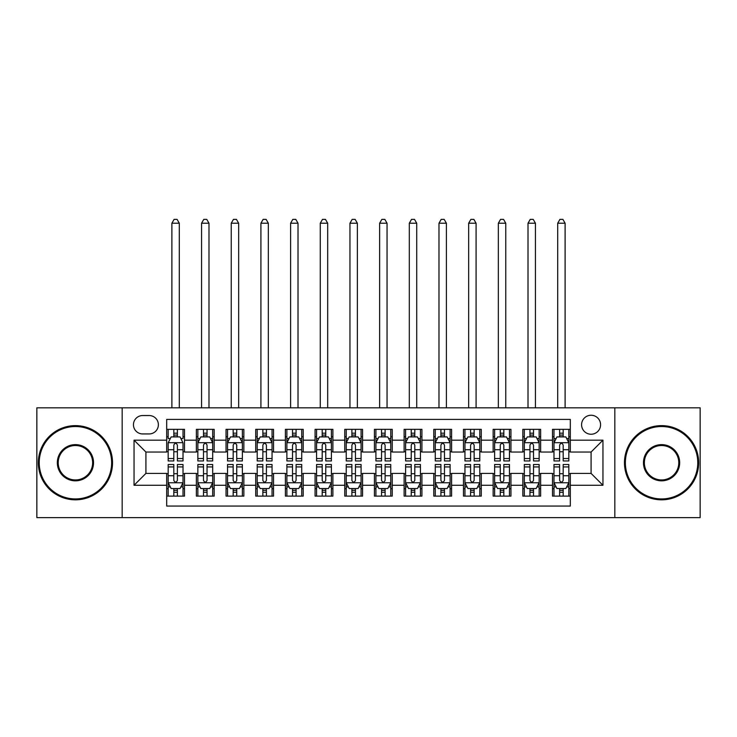 <?xml version="1.0" encoding="UTF-8"?>
<svg xmlns="http://www.w3.org/2000/svg" width="737" height="737" viewBox="0 0 737 737"><rect width="100%" height="100%" fill="white"/><g stroke="black" fill="none" stroke-linecap="round" stroke-linejoin="round"><path stroke-width="1.11" d="M591.083 415.244A9.498 9.498 0 0 0 581.585 424.742A9.498 9.498 0 0 0 591.083 434.24A9.498 9.498 0 0 0 600.581 424.742A9.498 9.498 0 0 0 591.083 415.244M614.824 517.632L700.15 517.632L700.15 407.819L614.824 407.819L614.824 517.632L122.176 517.632L122.176 407.819L36.85 407.819L36.85 517.632L122.176 517.632M570.309 429.339L552.501 429.339L552.501 440.173L540.636 440.173L540.636 452.039L552.501 452.039L552.501 440.173M540.636 440.173L540.636 429.339L522.828 429.339L522.828 440.173L510.953 440.173L510.953 452.039L522.828 452.039L522.828 440.173M510.953 440.173L510.953 429.339L493.145 429.339L493.145 440.173L481.279 440.173L481.279 452.039L493.145 452.039L493.145 440.173M481.279 440.173L481.279 429.339L463.472 429.339L463.472 440.173L451.597 440.173L451.597 452.039L463.472 452.039L463.472 440.173M451.597 440.173L451.597 429.339L433.789 429.339L433.789 440.173L421.923 440.173L421.923 452.039L433.789 452.039L433.789 440.173M421.923 440.173L421.923 429.339L404.116 429.339L404.116 440.173L392.241 440.173L392.241 452.039L404.116 452.039L404.116 440.173M392.241 440.173L392.241 429.339L374.433 429.339L374.433 440.173L362.567 440.173L362.567 452.039L374.433 452.039L374.433 440.173M362.567 440.173L362.567 429.339L344.759 429.339L344.759 440.173L332.884 440.173L332.884 452.039L344.759 452.039L344.759 440.173M332.884 440.173L332.884 429.339L315.077 429.339L315.077 440.173L303.211 440.173L303.211 452.039L315.077 452.039L315.077 440.173M303.211 440.173L303.211 429.339L285.403 429.339L285.403 440.173L273.528 440.173L273.528 452.039L285.403 452.039L285.403 440.173M273.528 440.173L273.528 429.339L255.721 429.339L255.721 440.173L243.855 440.173L243.855 452.039L255.721 452.039L255.721 440.173M243.855 440.173L243.855 429.339L226.047 429.339L226.047 440.173L214.172 440.173L214.172 452.039L226.047 452.039L226.047 440.173M214.172 440.173L214.172 429.339L196.364 429.339L196.364 452.039L184.499 452.039L184.499 429.339L166.691 429.339M166.691 496.112L184.499 496.112L184.499 473.412L196.364 473.412L196.364 496.112L214.172 496.112L214.172 473.412L226.047 473.412L226.047 485.287L214.172 485.287M226.047 485.287L226.047 496.112L243.855 496.112L243.855 473.412L255.721 473.412L255.721 485.287L243.855 485.287M255.721 485.287L255.721 496.112L273.528 496.112L273.528 473.412L285.403 473.412L285.403 485.287L273.528 485.287M285.403 485.287L285.403 496.112L303.211 496.112L303.211 473.412L315.077 473.412L315.077 485.287L303.211 485.287M315.077 485.287L315.077 496.112L332.884 496.112L332.884 473.412L344.759 473.412L344.759 485.287L332.884 485.287M344.759 485.287L344.759 496.112L362.567 496.112L362.567 473.412L374.433 473.412L374.433 485.287L362.567 485.287M374.433 485.287L374.433 496.112L392.241 496.112L392.241 473.412L404.116 473.412L404.116 485.287L392.241 485.287M404.116 485.287L404.116 496.112L421.923 496.112L421.923 473.412L433.789 473.412L433.789 485.287L421.923 485.287M433.789 485.287L433.789 496.112L451.597 496.112L451.597 473.412L463.472 473.412L463.472 485.287L451.597 485.287M463.472 485.287L463.472 496.112L481.279 496.112L481.279 473.412L493.145 473.412L493.145 485.287L481.279 485.287M493.145 485.287L493.145 496.112L510.953 496.112L510.953 473.412L522.828 473.412L522.828 485.287L510.953 485.287M522.828 485.287L522.828 496.112L540.636 496.112L540.636 473.412L552.501 473.412L552.501 485.287L540.636 485.287M142.656 433.936L149.178 433.936A9.203 9.203 0 0 0 158.381 424.742A9.203 9.203 0 0 0 149.178 415.539L142.656 415.539A9.203 9.203 0 0 0 133.452 424.742A9.203 9.203 0 0 0 142.656 433.936M614.824 407.819L122.176 407.819M570.309 440.173L570.309 419.399L166.691 419.399L166.691 452.039L145.917 452.039L145.917 473.412L166.691 473.412L166.691 506.061L570.309 506.061L570.309 473.412L591.083 473.412L591.083 452.039L570.309 452.039L570.309 440.173L602.958 440.173L602.958 485.287L570.309 485.287M166.691 485.287L134.042 485.287L134.042 440.173L166.691 440.173M552.501 485.287L552.501 496.112L570.309 496.112M166.691 436.755L168.174 436.755M173.812 436.755L177.377 436.755M183.016 436.755L184.499 436.755M166.691 451.744L168.174 451.744M173.812 451.744L177.377 451.744M183.016 451.744L184.499 451.744M166.691 473.707L168.174 473.707M173.812 473.707L177.377 473.707M183.016 473.707L184.499 473.707M166.691 488.695L168.174 488.695M173.812 488.695L177.377 488.695M183.016 488.695L184.499 488.695M196.364 451.744L197.857 451.744M203.495 451.744L207.051 451.744M212.689 451.744L214.172 451.744M196.364 436.755L197.857 436.755M203.495 436.755L207.051 436.755M212.689 436.755L214.172 436.755M196.364 473.707L197.857 473.707M203.495 473.707L207.051 473.707M212.689 473.707L214.172 473.707M196.364 488.695L197.857 488.695M203.495 488.695L207.051 488.695M212.689 488.695L214.172 488.695M226.047 473.707L227.53 473.707M233.168 473.707L236.734 473.707M242.372 473.707L243.855 473.707M226.047 488.695L227.53 488.695M233.168 488.695L236.734 488.695M242.372 488.695L243.855 488.695M226.047 436.755L227.53 436.755M233.168 436.755L236.734 436.755M242.372 436.755L243.855 436.755M226.047 451.744L227.53 451.744M233.168 451.744L236.734 451.744M242.372 451.744L243.855 451.744M255.721 473.707L257.204 473.707M262.851 473.707L266.407 473.707M272.045 473.707L273.528 473.707M255.721 488.695L257.204 488.695M262.851 488.695L266.407 488.695M272.045 488.695L273.528 488.695M255.721 436.755L257.204 436.755M262.851 436.755L266.407 436.755M272.045 436.755L273.528 436.755M255.721 451.744L257.204 451.744M262.851 451.744L266.407 451.744M272.045 451.744L273.528 451.744M285.403 473.707L286.886 473.707M292.525 473.707L296.09 473.707M301.728 473.707L303.211 473.707M285.403 488.695L286.886 488.695M292.525 488.695L296.09 488.695M301.728 488.695L303.211 488.695M285.403 436.755L286.886 436.755M292.525 436.755L296.09 436.755M301.728 436.755L303.211 436.755M285.403 451.744L286.886 451.744M292.525 451.744L296.09 451.744M301.728 451.744L303.211 451.744M315.077 473.707L316.56 473.707M322.198 473.707L325.763 473.707M331.401 473.707L332.884 473.707M315.077 488.695L316.56 488.695M322.198 488.695L325.763 488.695M331.401 488.695L332.884 488.695M315.077 436.755L316.56 436.755M322.198 436.755L325.763 436.755M331.401 436.755L332.884 436.755M315.077 451.744L316.56 451.744M322.198 451.744L325.763 451.744M331.401 451.744L332.884 451.744M344.759 473.707L346.243 473.707M351.881 473.707L355.446 473.707M361.084 473.707L362.567 473.707M344.759 488.695L346.243 488.695M351.881 488.695L355.446 488.695M361.084 488.695L362.567 488.695M344.759 436.755L346.243 436.755M351.881 436.755L355.446 436.755M361.084 436.755L362.567 436.755M344.759 451.744L346.243 451.744M351.881 451.744L355.446 451.744M361.084 451.744L362.567 451.744M374.433 473.707L375.916 473.707M381.554 473.707L385.119 473.707M390.757 473.707L392.241 473.707M374.433 488.695L375.916 488.695M381.554 488.695L385.119 488.695M390.757 488.695L392.241 488.695M374.433 436.755L375.916 436.755M381.554 436.755L385.119 436.755M390.757 436.755L392.241 436.755M374.433 451.744L375.916 451.744M381.554 451.744L385.119 451.744M390.757 451.744L392.241 451.744M404.116 473.707L405.599 473.707M411.237 473.707L414.802 473.707M420.44 473.707L421.923 473.707M404.116 488.695L405.599 488.695M411.237 488.695L414.802 488.695M420.44 488.695L421.923 488.695M404.116 436.755L405.599 436.755M411.237 436.755L414.802 436.755M420.44 436.755L421.923 436.755M404.116 451.744L405.599 451.744M411.237 451.744L414.802 451.744M420.44 451.744L421.923 451.744M433.789 473.707L435.272 473.707M440.91 473.707L444.475 473.707M450.114 473.707L451.597 473.707M433.789 488.695L435.272 488.695M440.91 488.695L444.475 488.695M450.114 488.695L451.597 488.695M433.789 436.755L435.272 436.755M440.91 436.755L444.475 436.755M450.114 436.755L451.597 436.755M433.789 451.744L435.272 451.744M440.91 451.744L444.475 451.744M450.114 451.744L451.597 451.744M463.472 473.707L464.955 473.707M470.593 473.707L474.149 473.707M479.796 473.707L481.279 473.707M463.472 488.695L464.955 488.695M470.593 488.695L474.149 488.695M479.796 488.695L481.279 488.695M463.472 436.755L464.955 436.755M470.593 436.755L474.149 436.755M479.796 436.755L481.279 436.755M463.472 451.744L464.955 451.744M470.593 451.744L474.149 451.744M479.796 451.744L481.279 451.744M493.145 473.707L494.628 473.707M500.266 473.707L503.832 473.707M509.47 473.707L510.953 473.707M493.145 488.695L494.628 488.695M500.266 488.695L503.832 488.695M509.47 488.695L510.953 488.695M493.145 436.755L494.628 436.755M500.266 436.755L503.832 436.755M509.47 436.755L510.953 436.755M493.145 451.744L494.628 451.744M500.266 451.744L503.832 451.744M509.47 451.744L510.953 451.744M522.828 473.707L524.311 473.707M529.949 473.707L533.505 473.707M539.143 473.707L540.636 473.707M522.828 488.695L524.311 488.695M529.949 488.695L533.505 488.695M539.143 488.695L540.636 488.695M522.828 436.755L524.311 436.755M529.949 436.755L533.505 436.755M539.143 436.755L540.636 436.755M522.828 451.744L524.311 451.744M529.949 451.744L533.505 451.744M539.143 451.744L540.636 451.744M552.501 473.707L553.984 473.707M559.623 473.707L563.188 473.707M568.826 473.707L570.309 473.707M552.501 488.695L553.984 488.695M559.623 488.695L563.188 488.695M568.826 488.695L570.309 488.695M552.501 436.755L553.984 436.755M559.623 436.755L563.188 436.755M568.826 436.755L570.309 436.755M552.501 451.744L553.984 451.744M559.623 451.744L563.188 451.744M568.826 451.744L570.309 451.744M145.917 452.039L134.042 440.173M145.917 473.412L134.042 485.287M602.958 440.173L591.083 452.039M602.958 485.287L591.083 473.412M177.377 429.339L177.377 436.912L177.377 433.199L173.812 433.199M183.016 458.525L177.377 458.525L177.377 460.947L183.016 460.947L183.016 442.845L180.049 436.912L171.141 436.912L168.174 442.845L168.174 460.947L173.812 460.947L173.812 458.525L168.174 458.525M170.33 438.543L168.174 438.543L168.174 429.339M168.174 438.598L168.174 433.199M183.016 438.598L183.016 433.199M180.86 438.543L183.016 438.543L183.016 429.339M173.812 436.912L173.812 429.339M177.377 458.525L177.377 445.065C176.189 442.78 175.001 442.78 173.812 445.065L173.812 455.079M168.174 449.717L173.812 449.717L173.812 458.525M179.303 407.819L179.303 223.228L171.887 223.228L171.887 407.819M171.887 223.228L174.107 219.368L177.073 219.368L179.303 223.228M173.812 492.261L177.377 492.261M168.174 466.926L173.812 466.926L173.812 464.503L168.174 464.503L168.174 482.615L171.141 488.548L180.049 488.548L183.016 482.615L183.016 464.503L177.377 464.503L177.377 466.926L183.016 466.926M183.016 482.615L183.016 496.112M168.174 482.615L168.174 496.112M177.377 488.548L177.377 496.112M173.812 496.112L173.812 488.548M173.812 466.926L173.812 480.386C175.001 482.671 176.189 482.671 177.377 480.386L177.377 466.926M75.432 426.52A36.205 36.205 0 0 0 39.227 462.725A36.205 36.205 0 0 0 75.432 498.931A36.205 36.205 0 0 0 111.637 462.725A36.205 36.205 0 0 0 75.432 426.52M75.432 499.824A37.099 37.099 0 0 1 38.333 462.725A37.099 37.099 0 0 1 75.432 425.627A37.099 37.099 0 0 1 112.531 462.725A37.099 37.099 0 0 1 75.432 499.824M75.432 444.623A18.103 18.103 0 0 1 93.535 462.725A18.103 18.103 0 0 1 75.432 480.828A18.103 18.103 0 0 1 57.329 462.725A18.103 18.103 0 0 1 75.432 444.623M75.432 479.944A17.209 17.209 0 0 0 92.641 462.725A17.209 17.209 0 0 0 75.432 445.517A17.209 17.209 0 0 0 58.214 462.725A17.209 17.209 0 0 0 75.432 479.944M661.568 426.52A36.205 36.205 0 0 0 625.363 462.725A36.205 36.205 0 0 0 661.568 498.931A36.205 36.205 0 0 0 697.773 462.725A36.205 36.205 0 0 0 661.568 426.52M661.568 499.824A37.099 37.099 0 0 1 624.469 462.725A37.099 37.099 0 0 1 661.568 425.627A37.099 37.099 0 0 1 698.667 462.725A37.099 37.099 0 0 1 661.568 499.824M661.568 444.623A18.103 18.103 0 0 1 679.671 462.725A18.103 18.103 0 0 1 661.568 480.828A18.103 18.103 0 0 1 643.465 462.725A18.103 18.103 0 0 1 661.568 444.623M661.568 479.944A17.209 17.209 0 0 0 678.786 462.725A17.209 17.209 0 0 0 661.568 445.517A17.209 17.209 0 0 0 644.359 462.725A17.209 17.209 0 0 0 661.568 479.944M207.051 433.199L203.495 433.199M212.689 458.525L207.051 458.525L207.051 460.947L212.689 460.947L212.689 442.845L209.723 436.912L200.823 436.912L197.857 442.845L197.857 460.947L203.495 460.947L203.495 458.525L197.857 458.525M197.857 442.845L197.857 429.339M212.689 442.845L212.689 429.339M203.495 436.912L203.495 429.339M207.051 429.339L207.051 436.912M207.051 458.525L207.051 445.065C205.863 442.78 204.683 442.78 203.495 445.065L203.495 458.525M208.986 407.819L208.986 223.228L201.56 223.228L201.56 407.819M201.56 223.228L203.79 219.368L206.756 219.368L208.986 223.228M236.734 433.199L233.168 433.199M242.372 458.525L236.734 458.525L236.734 460.947L242.372 460.947L242.372 442.845L239.405 436.912L230.497 436.912L227.53 442.845L227.53 460.947L233.168 460.947L233.168 458.525L227.53 458.525M227.53 442.845L227.53 429.339M242.372 442.845L242.372 429.339M233.168 436.912L233.168 429.339M236.734 429.339L236.734 436.912M236.734 458.525L236.734 445.065C235.545 442.78 234.357 442.78 233.168 445.065L233.168 458.525M238.659 407.819L238.659 223.228L231.243 223.228L231.243 407.819M231.243 223.228L233.463 219.368L236.43 219.368L238.659 223.228M266.407 433.199L262.851 433.199M272.045 458.525L266.407 458.525L266.407 460.947L272.045 460.947L272.045 442.845L269.079 436.912L260.179 436.912L257.204 442.845L257.204 460.947L262.851 460.947L262.851 458.525L257.204 458.525M257.204 442.845L257.204 429.339M272.045 442.845L272.045 429.339M262.851 436.912L262.851 429.339M266.407 429.339L266.407 436.912M266.407 458.525L266.407 445.065C265.219 442.78 264.039 442.78 262.851 445.065L262.851 458.525M268.342 407.819L268.342 223.228L260.916 223.228L260.916 407.819M260.916 223.228L263.146 219.368L266.112 219.368L268.342 223.228M296.09 433.199L292.525 433.199M301.728 458.525L296.09 458.525L296.09 460.947L301.728 460.947L301.728 442.845L298.761 436.912L289.853 436.912L286.886 442.845L286.886 460.947L292.525 460.947L292.525 458.525L286.886 458.525M286.886 442.845L286.886 429.339M301.728 442.845L301.728 429.339M292.525 436.912L292.525 429.339M296.09 429.339L296.09 436.912M296.09 458.525L296.09 445.065C294.901 442.78 293.713 442.78 292.525 445.065L292.525 458.525M298.015 407.819L298.015 223.228L290.599 223.228L290.599 407.819M290.599 223.228L292.819 219.368L295.786 219.368L298.015 223.228M203.495 492.261L207.051 492.261M197.857 466.926L203.495 466.926L203.495 464.503L197.857 464.503L197.857 482.615L200.823 488.548L209.723 488.548L212.689 482.615L212.689 464.503L207.051 464.503L207.051 466.926L212.689 466.926M212.689 482.615L212.689 496.112M197.857 482.615L197.857 496.112M207.051 488.548L207.051 496.112M203.495 496.112L203.495 488.548M203.495 466.926L203.495 480.386C204.674 482.671 205.863 482.671 207.051 480.386L207.051 466.926M233.168 492.261L236.734 492.261M227.53 466.926L233.168 466.926L233.168 464.503L227.53 464.503L227.53 482.615L230.497 488.548L239.405 488.548L242.372 482.615L242.372 464.503L236.734 464.503L236.734 466.926L242.372 466.926M242.372 482.615L242.372 496.112M227.53 482.615L227.53 496.112M236.734 488.548L236.734 496.112M233.168 496.112L233.168 488.548M233.168 466.926L233.168 480.386C234.357 482.671 235.545 482.671 236.734 480.386L236.734 466.926M262.851 492.261L266.407 492.261M257.204 466.926L262.851 466.926L262.851 464.503L257.204 464.503L257.204 482.615L260.179 488.548L269.079 488.548L272.045 482.615L272.045 464.503L266.407 464.503L266.407 466.926L272.045 466.926M272.045 482.615L272.045 496.112M257.204 482.615L257.204 496.112M266.407 488.548L266.407 496.112M262.851 496.112L262.851 488.548M262.851 466.926L262.851 480.386C264.03 482.671 265.219 482.671 266.407 480.386L266.407 466.926M292.525 492.261L296.09 492.261M286.886 466.926L292.525 466.926L292.525 464.503L286.886 464.503L286.886 482.615L289.853 488.548L298.761 488.548L301.728 482.615L301.728 464.503L296.09 464.503L296.09 466.926L301.728 466.926M301.728 482.615L301.728 496.112M286.886 482.615L286.886 496.112M296.09 488.548L296.09 496.112M292.525 496.112L292.525 488.548M292.525 466.926L292.525 480.386C293.713 482.671 294.901 482.671 296.09 480.386L296.09 466.926M325.763 433.199L322.198 433.199M331.401 458.525L325.763 458.525L325.763 460.947L331.401 460.947L331.401 442.845L328.435 436.912L319.536 436.912L316.56 442.845L316.56 460.947L322.198 460.947L322.198 458.525L316.56 458.525M316.56 442.845L316.56 429.339M331.401 442.845L331.401 429.339M322.198 436.912L322.198 429.339M325.763 429.339L325.763 436.912M325.763 458.525L325.763 445.065C324.575 442.78 323.396 442.78 322.198 445.065L322.198 458.525M327.689 407.819L327.689 223.228L320.273 223.228L320.273 407.819M320.273 223.228L322.502 219.368L325.468 219.368L327.689 223.228M322.198 492.261L325.763 492.261M316.56 466.926L322.198 466.926L322.198 464.503L316.56 464.503L316.56 482.615L319.536 488.548L328.435 488.548L331.401 482.615L331.401 464.503L325.763 464.503L325.763 466.926L331.401 466.926M331.401 482.615L331.401 496.112M316.56 482.615L316.56 496.112M325.763 488.548L325.763 496.112M322.198 496.112L322.198 488.548M322.198 466.926L322.198 480.386C323.386 482.671 324.575 482.671 325.763 480.386L325.763 466.926M355.446 433.199L351.881 433.199M361.084 458.525L355.446 458.525L355.446 460.947L361.084 460.947L361.084 442.845L358.108 436.912L349.209 436.912L346.243 442.845L346.243 460.947L351.881 460.947L351.881 458.525L346.243 458.525M346.243 442.845L346.243 429.339M361.084 442.845L361.084 429.339M351.881 436.912L351.881 429.339M355.446 429.339L355.446 436.912M355.446 458.525L355.446 445.065C354.257 442.78 353.069 442.78 351.881 445.065L351.881 458.525M357.371 407.819L357.371 223.228L349.955 223.228L349.955 407.819M349.955 223.228L352.175 219.368L355.142 219.368L357.371 223.228M351.881 492.261L355.446 492.261M346.243 466.926L351.881 466.926L351.881 464.503L346.243 464.503L346.243 482.615L349.209 488.548L358.108 488.548L361.084 482.615L361.084 464.503L355.446 464.503L355.446 466.926L361.084 466.926M361.084 482.615L361.084 496.112M346.243 482.615L346.243 496.112M355.446 488.548L355.446 496.112M351.881 496.112L351.881 488.548M351.881 466.926L351.881 480.386C353.069 482.671 354.257 482.671 355.446 480.386L355.446 466.926M385.119 433.199L381.554 433.199M390.757 458.525L385.119 458.525L385.119 460.947L390.757 460.947L390.757 442.845L387.791 436.912L378.892 436.912L375.916 442.845L375.916 460.947L381.554 460.947L381.554 458.525L375.916 458.525M375.916 442.845L375.916 429.339M390.757 442.845L390.757 429.339M381.554 436.912L381.554 429.339M385.119 429.339L385.119 436.912M385.119 458.525L385.119 445.065C383.931 442.78 382.743 442.78 381.554 445.065L381.554 458.525M387.045 407.819L387.045 223.228L379.629 223.228L379.629 407.819M379.629 223.228L381.858 219.368L384.825 219.368L387.045 223.228M381.554 492.261L385.119 492.261M375.916 466.926L381.554 466.926L381.554 464.503L375.916 464.503L375.916 482.615L378.892 488.548L387.791 488.548L390.757 482.615L390.757 464.503L385.119 464.503L385.119 466.926L390.757 466.926M390.757 482.615L390.757 496.112M375.916 482.615L375.916 496.112M385.119 488.548L385.119 496.112M381.554 496.112L381.554 488.548M381.554 466.926L381.554 480.386C382.743 482.671 383.931 482.671 385.119 480.386L385.119 466.926M414.802 433.199L411.237 433.199M420.44 458.525L414.802 458.525L414.802 460.947L420.44 460.947L420.44 442.845L417.464 436.912L408.565 436.912L405.599 442.845L405.599 460.947L411.237 460.947L411.237 458.525L405.599 458.525M405.599 442.845L405.599 429.339M420.44 442.845L420.44 429.339M411.237 436.912L411.237 429.339M414.802 429.339L414.802 436.912M414.802 458.525L414.802 445.065C413.614 442.78 412.425 442.78 411.237 445.065L411.237 458.525M416.727 407.819L416.727 223.228L409.311 223.228L409.311 407.819M409.311 223.228L411.532 219.368L414.498 219.368L416.727 223.228M411.237 492.261L414.802 492.261M405.599 466.926L411.237 466.926L411.237 464.503L405.599 464.503L405.599 482.615L408.565 488.548L417.464 488.548L420.44 482.615L420.44 464.503L414.802 464.503L414.802 466.926L420.44 466.926M420.44 482.615L420.44 496.112M405.599 482.615L405.599 496.112M414.802 488.548L414.802 496.112M411.237 496.112L411.237 488.548M411.237 466.926L411.237 480.386C412.425 482.671 413.604 482.671 414.802 480.386L414.802 466.926M444.475 433.199L440.91 433.199M450.114 458.525L444.475 458.525L444.475 460.947L450.114 460.947L450.114 442.845L447.147 436.912L438.239 436.912L435.272 442.845L435.272 460.947L440.91 460.947L440.91 458.525L435.272 458.525M435.272 442.845L435.272 429.339M450.114 442.845L450.114 429.339M440.91 436.912L440.91 429.339M444.475 429.339L444.475 436.912M444.475 458.525L444.475 445.065C443.287 442.78 442.099 442.78 440.91 445.065L440.91 458.525M446.401 407.819L446.401 223.228L438.985 223.228L438.985 407.819M438.985 223.228L441.214 219.368L444.181 219.368L446.401 223.228M440.91 492.261L444.475 492.261M435.272 466.926L440.91 466.926L440.91 464.503L435.272 464.503L435.272 482.615L438.239 488.548L447.147 488.548L450.114 482.615L450.114 464.503L444.475 464.503L444.475 466.926L450.114 466.926M450.114 482.615L450.114 496.112M435.272 482.615L435.272 496.112M444.475 488.548L444.475 496.112M440.91 496.112L440.91 488.548M440.91 466.926L440.91 480.386C442.099 482.671 443.287 482.671 444.475 480.386L444.475 466.926M474.149 433.199L470.593 433.199M479.796 458.525L474.149 458.525L474.149 460.947L479.796 460.947L479.796 442.845L476.821 436.912L467.921 436.912L464.955 442.845L464.955 460.947L470.593 460.947L470.593 458.525L464.955 458.525M464.955 442.845L464.955 429.339M479.796 442.845L479.796 429.339M470.593 436.912L470.593 429.339M474.149 429.339L474.149 436.912M474.149 458.525L474.149 445.065C472.97 442.78 471.781 442.78 470.593 445.065L470.593 458.525M476.084 407.819L476.084 223.228L468.658 223.228L468.658 407.819M468.658 223.228L470.888 219.368L473.854 219.368L476.084 223.228M470.593 492.261L474.149 492.261M464.955 466.926L470.593 466.926L470.593 464.503L464.955 464.503L464.955 482.615L467.921 488.548L476.821 488.548L479.796 482.615L479.796 464.503L474.149 464.503L474.149 466.926L479.796 466.926M479.796 482.615L479.796 496.112M464.955 482.615L464.955 496.112M474.149 488.548L474.149 496.112M470.593 496.112L470.593 488.548M470.593 466.926L470.593 480.386C471.781 482.671 472.961 482.671 474.149 480.386L474.149 466.926M503.832 433.199L500.266 433.199M509.47 458.525L503.832 458.525L503.832 460.947L509.47 460.947L509.47 442.845L506.503 436.912L497.595 436.912L494.628 442.845L494.628 460.947L500.266 460.947L500.266 458.525L494.628 458.525M494.628 442.845L494.628 429.339M509.47 442.845L509.47 429.339M500.266 436.912L500.266 429.339M503.832 429.339L503.832 436.912M503.832 458.525L503.832 445.065C502.643 442.78 501.455 442.78 500.266 445.065L500.266 458.525M505.757 407.819L505.757 223.228L498.341 223.228L498.341 407.819M498.341 223.228L500.57 219.368L503.537 219.368L505.757 223.228M500.266 492.261L503.832 492.261M494.628 466.926L500.266 466.926L500.266 464.503L494.628 464.503L494.628 482.615L497.595 488.548L506.503 488.548L509.47 482.615L509.47 464.503L503.832 464.503L503.832 466.926L509.47 466.926M509.47 482.615L509.47 496.112M494.628 482.615L494.628 496.112M503.832 488.548L503.832 496.112M500.266 496.112L500.266 488.548M500.266 466.926L500.266 480.386C501.455 482.671 502.643 482.671 503.832 480.386L503.832 466.926M533.505 433.199L529.949 433.199M539.143 458.525L533.505 458.525L533.505 460.947L539.143 460.947L539.143 442.845L536.177 436.912L527.277 436.912L524.311 442.845L524.311 460.947L529.949 460.947L529.949 458.525L524.311 458.525M524.311 442.845L524.311 429.339M539.143 442.845L539.143 429.339M529.949 436.912L529.949 429.339M533.505 429.339L533.505 436.912M533.505 458.525L533.505 445.065C532.326 442.78 531.137 442.78 529.949 445.065L529.949 458.525M535.44 407.819L535.44 223.228L528.014 223.228L528.014 407.819M528.014 223.228L530.244 219.368L533.21 219.368L535.44 223.228M529.949 492.261L533.505 492.261M524.311 466.926L529.949 466.926L529.949 464.503L524.311 464.503L524.311 482.615L527.277 488.548L536.177 488.548L539.143 482.615L539.143 464.503L533.505 464.503L533.505 466.926L539.143 466.926M539.143 482.615L539.143 496.112M524.311 482.615L524.311 496.112M533.505 488.548L533.505 496.112M529.949 496.112L529.949 488.548M529.949 466.926L529.949 480.386C531.137 482.671 532.317 482.671 533.505 480.386L533.505 466.926M563.188 433.199L559.623 433.199M568.826 458.525L563.188 458.525L563.188 460.947L568.826 460.947L568.826 442.845L565.859 436.912L556.951 436.912L553.984 442.845L553.984 460.947L559.623 460.947L559.623 458.525L553.984 458.525M553.984 442.845L553.984 429.339M568.826 442.845L568.826 429.339M559.623 436.912L559.623 429.339M563.188 429.339L563.188 436.912M563.188 458.525L563.188 445.065C561.999 442.78 560.811 442.78 559.623 445.065L559.623 458.525M565.113 407.819L565.113 223.228L557.697 223.228L557.697 407.819M557.697 223.228L559.927 219.368L562.893 219.368L565.113 223.228M559.623 492.261L563.188 492.261M553.984 466.926L559.623 466.926L559.623 464.503L553.984 464.503L553.984 482.615L556.951 488.548L565.859 488.548L568.826 482.615L568.826 464.503L563.188 464.503L563.188 466.926L568.826 466.926M568.826 482.615L568.826 496.112M553.984 482.615L553.984 496.112M563.188 488.548L563.188 496.112M559.623 496.112L559.623 488.548M559.623 466.926L559.623 480.386C560.811 482.671 561.999 482.671 563.188 480.386L563.188 466.926M196.364 485.287L184.499 485.287M196.364 440.173L184.499 440.173M182.942 442.697L168.248 442.697M183.016 449.717L177.377 449.717M177.377 435.088L173.812 435.088M168.248 482.763L182.942 482.763M183.016 486.917L180.86 486.917M170.33 486.917L168.174 486.917M177.377 475.733L183.016 475.733M168.174 475.733L173.812 475.733M173.812 490.372L177.377 490.372M212.615 442.697L197.931 442.697M197.857 438.543L200.003 438.543M210.542 438.543L212.689 438.543M203.495 449.717L197.857 449.717M212.689 449.717L207.051 449.717M207.051 435.088L203.495 435.088M242.298 442.697L227.604 442.697M227.53 438.543L229.686 438.543M240.216 438.543L242.372 438.543M233.168 449.717L227.53 449.717M242.372 449.717L236.734 449.717M236.734 435.088L233.168 435.088M271.971 442.697L257.287 442.697M257.204 438.543L259.36 438.543M269.899 438.543L272.045 438.543M262.851 449.717L257.204 449.717M272.045 449.717L266.407 449.717M266.407 435.088L262.851 435.088M301.654 442.697L286.96 442.697M286.886 438.543L289.033 438.543M299.572 438.543L301.728 438.543M292.525 449.717L286.886 449.717M301.728 449.717L296.09 449.717M296.09 435.088L292.525 435.088M197.931 482.763L212.615 482.763M212.689 486.917L210.542 486.917M200.003 486.917L197.857 486.917M207.051 475.733L212.689 475.733M197.857 475.733L203.495 475.733M203.495 490.372L207.051 490.372M227.604 482.763L242.298 482.763M242.372 486.917L240.216 486.917M229.686 486.917L227.53 486.917M236.734 475.733L242.372 475.733M227.53 475.733L233.168 475.733M233.168 490.372L236.734 490.372M257.287 482.763L271.971 482.763M272.045 486.917L269.899 486.917M259.36 486.917L257.204 486.917M266.407 475.733L272.045 475.733M257.204 475.733L262.851 475.733M262.851 490.372L266.407 490.372M286.96 482.763L301.654 482.763M301.728 486.917L299.572 486.917M289.033 486.917L286.886 486.917M296.09 475.733L301.728 475.733M286.886 475.733L292.525 475.733M292.525 490.372L296.09 490.372M331.328 442.697L316.634 442.697M316.56 438.543L318.716 438.543M329.255 438.543L331.401 438.543M322.198 449.717L316.56 449.717M331.401 449.717L325.763 449.717M325.763 435.088L322.198 435.088M316.634 482.763L331.328 482.763M331.401 486.917L329.255 486.917M318.716 486.917L316.56 486.917M325.763 475.733L331.401 475.733M316.56 475.733L322.198 475.733M322.198 490.372L325.763 490.372M361.01 442.697L346.316 442.697M346.243 438.543L348.389 438.543M358.928 438.543L361.084 438.543M351.881 449.717L346.243 449.717M361.084 449.717L355.446 449.717M355.446 435.088L351.881 435.088M346.316 482.763L361.01 482.763M361.084 486.917L358.928 486.917M348.389 486.917L346.243 486.917M355.446 475.733L361.084 475.733M346.243 475.733L351.881 475.733M351.881 490.372L355.446 490.372M390.684 442.697L375.99 442.697M375.916 438.543L378.072 438.543M388.611 438.543L390.757 438.543M381.554 449.717L375.916 449.717M390.757 449.717L385.119 449.717M385.119 435.088L381.554 435.088M375.99 482.763L390.684 482.763M390.757 486.917L388.611 486.917M378.072 486.917L375.916 486.917M385.119 475.733L390.757 475.733M375.916 475.733L381.554 475.733M381.554 490.372L385.119 490.372M420.366 442.697L405.672 442.697M405.599 438.543L407.745 438.543M418.284 438.543L420.44 438.543M411.237 449.717L405.599 449.717M420.44 449.717L414.802 449.717M414.802 435.088L411.237 435.088M405.672 482.763L420.366 482.763M420.44 486.917L418.284 486.917M407.745 486.917L405.599 486.917M414.802 475.733L420.44 475.733M405.599 475.733L411.237 475.733M411.237 490.372L414.802 490.372M450.04 442.697L435.346 442.697M435.272 438.543L437.428 438.543M447.967 438.543L450.114 438.543M440.91 449.717L435.272 449.717M450.114 449.717L444.475 449.717M444.475 435.088L440.91 435.088M435.346 482.763L450.04 482.763M450.114 486.917L447.967 486.917M437.428 486.917L435.272 486.917M444.475 475.733L450.114 475.733M435.272 475.733L440.91 475.733M440.91 490.372L444.475 490.372M479.713 442.697L465.029 442.697M464.955 438.543L467.101 438.543M477.64 438.543L479.796 438.543M470.593 449.717L464.955 449.717M479.796 449.717L474.149 449.717M474.149 435.088L470.593 435.088M465.029 482.763L479.713 482.763M479.796 486.917L477.64 486.917M467.101 486.917L464.955 486.917M474.149 475.733L479.796 475.733M464.955 475.733L470.593 475.733M470.593 490.372L474.149 490.372M509.396 442.697L494.702 442.697M494.628 438.543L496.784 438.543M507.314 438.543L509.47 438.543M500.266 449.717L494.628 449.717M509.47 449.717L503.832 449.717M503.832 435.088L500.266 435.088M494.702 482.763L509.396 482.763M509.47 486.917L507.314 486.917M496.784 486.917L494.628 486.917M503.832 475.733L509.47 475.733M494.628 475.733L500.266 475.733M500.266 490.372L503.832 490.372M539.069 442.697L524.385 442.697M524.311 438.543L526.458 438.543M536.997 438.543L539.143 438.543M529.949 449.717L524.311 449.717M539.143 449.717L533.505 449.717M533.505 435.088L529.949 435.088M524.385 482.763L539.069 482.763M539.143 486.917L536.997 486.917M526.458 486.917L524.311 486.917M533.505 475.733L539.143 475.733M524.311 475.733L529.949 475.733M529.949 490.372L533.505 490.372M568.752 442.697L554.058 442.697M553.984 438.543L556.14 438.543M566.67 438.543L568.826 438.543M559.623 449.717L553.984 449.717M568.826 449.717L563.188 449.717M563.188 435.088L559.623 435.088M554.058 482.763L568.752 482.763M568.826 486.917L566.67 486.917M556.14 486.917L553.984 486.917M563.188 475.733L568.826 475.733M553.984 475.733L559.623 475.733M559.623 490.372L563.188 490.372"/></g></svg>
